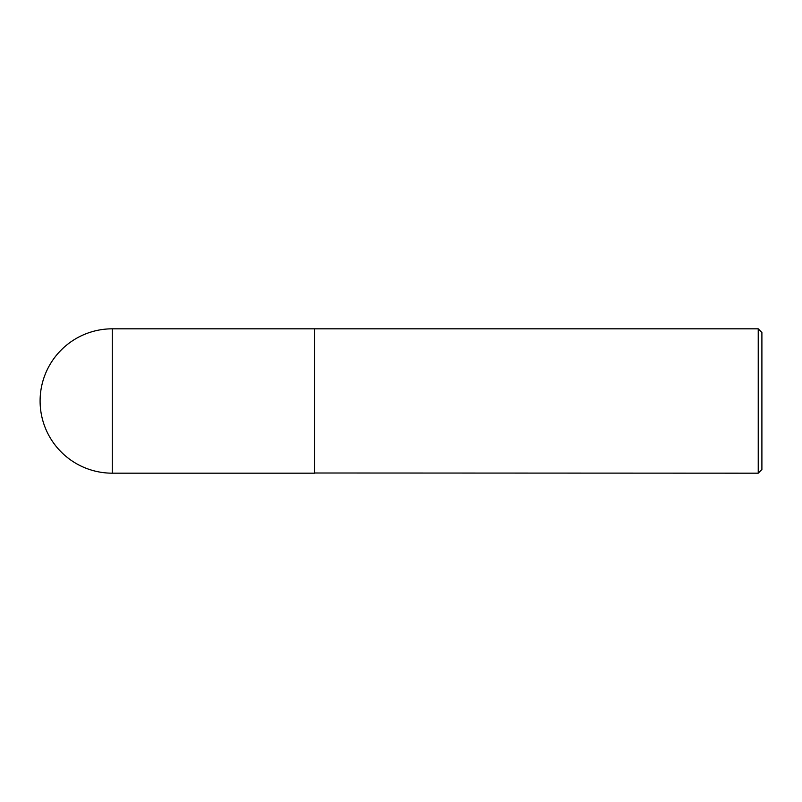 <?xml version="1.0" encoding="UTF-8"?>
<svg xmlns="http://www.w3.org/2000/svg" width="802" height="802" viewBox="0 0 802 802"><rect width="100%" height="100%" fill="white"/><g stroke="black" fill="none" stroke-linecap="round" stroke-linejoin="round"><path stroke-width="1.2" d="M112.28 328.82L314.394 328.82L314.394 473.18L112.28 473.18A72.18 72.18 0 0 1 40.1 401A72.18 72.18 0 0 1 112.28 328.82L112.28 473.18M314.394 473L758.231 473.18L758.231 328.82L314.574 328.82L314.574 473.18M758.231 328.82L761.9 332.489L761.9 469.511L758.231 473.18"/></g></svg>
